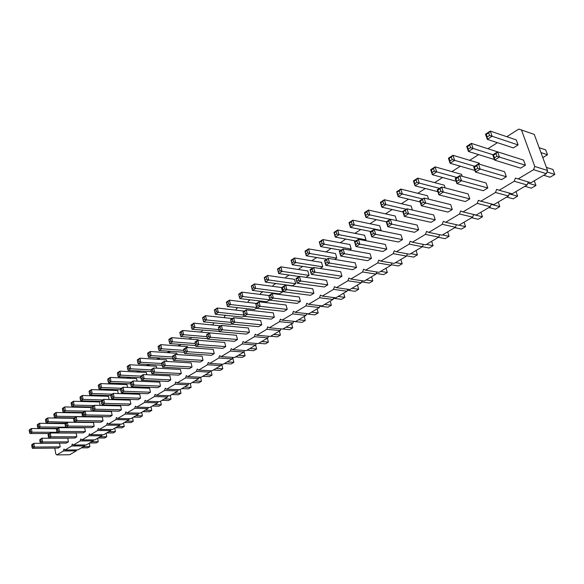 <?xml version="1.0" encoding="UTF-8"?>
<svg xmlns="http://www.w3.org/2000/svg" width="584" height="584" viewBox="0 0 584 584"><rect width="100%" height="100%" fill="white"/><g stroke="black" fill="none" stroke-linecap="round" stroke-linejoin="round"><path stroke-width="0.88" d="M54.779 448.118L55.787 453.936L56.845 454.914L63.386 451.001L63.955 449.03L65.036 450.009L71.708 446.023L72.277 444.037L73.387 445.015L80.183 440.949L80.767 438.942L81.899 439.92L88.826 435.781L89.425 433.744L90.578 434.73L97.645 430.503L98.251 428.452L99.426 429.437L106.638 425.123L107.252 423.05L108.456 424.035L115.807 419.633L116.435 417.531L117.661 418.524L125.166 414.034L125.808 411.91L127.064 412.903L134.721 408.318L135.371 406.172L136.656 407.165L144.467 402.486L145.131 400.31L146.445 401.303L154.424 396.529L155.096 394.331L156.439 395.324L164.593 390.448L165.279 388.221L166.652 389.214L174.974 384.236L175.674 381.98L177.083 382.973L185.588 377.884L186.296 375.607L187.734 376.6L196.428 371.402L197.158 369.088L198.626 370.088L207.517 364.766L208.254 362.43L209.758 363.423L218.847 357.992L219.599 355.619L221.139 356.612L230.432 351.057L231.206 348.655L232.782 349.648L242.287 343.961L243.075 341.531L244.689 342.523L254.42 336.705L255.215 334.238L256.88 335.231L266.83 329.281L267.647 326.777L269.348 327.77L279.539 321.674L280.371 319.141L282.116 320.134L292.555 313.885L293.409 311.323L295.197 312.309L305.885 305.914L306.753 303.308L308.593 304.293L319.543 297.738L320.433 295.103L322.317 296.081L333.544 289.365L334.457 286.686L336.391 287.664L347.896 280.773L348.831 278.057L350.816 279.035L362.62 271.969L363.569 269.209L365.613 270.18L377.724 262.931L378.695 260.136L380.79 261.099L393.222 253.66L394.215 250.821L396.368 251.777L409.129 244.141L410.151 241.258L412.362 242.207L425.473 234.367L426.51 231.432L428.787 232.381L442.256 224.322L443.322 221.343L445.665 222.285L459.506 213.999L460.601 210.977L463.017 211.904L477.245 203.393L478.362 200.312L480.851 201.232L495.48 192.479L496.634 189.347L499.189 190.26L514.249 181.252L515.431 178.069L530.936 182.763L546.347 173.674L547.551 170.484L534.243 134.393L518.796 129.086L506.81 136.707M547.551 170.484L534.776 166.455L521.439 129.874M56.845 454.914L69.73 454.724L76.307 450.848L76.584 449.884M65.036 450.009L77.964 449.87L84.665 445.921L84.95 444.935M73.387 445.015L86.352 444.92L93.184 440.898L93.484 439.883M81.899 439.92L94.907 439.876L101.864 435.774L102.171 434.737M90.578 434.73L103.623 434.737L110.719 430.554L111.04 429.488M99.426 429.437L112.515 429.495L119.749 425.232L120.078 424.137M108.456 424.035L121.574 424.152L128.954 419.801L129.298 418.677M117.661 418.524L130.823 418.699L138.35 414.26L138.7 413.114M127.064 412.903L140.255 413.136L147.935 408.61L148.299 407.428M136.656 407.165L149.876 407.464L157.716 402.836L158.089 401.624M146.445 401.303L159.702 401.668L167.703 396.952L168.09 395.704M156.439 395.324L169.725 395.755L177.901 390.937L178.303 389.659M166.652 389.214L179.967 389.718L188.311 384.798L188.727 383.484M177.083 382.973L190.421 383.557L198.947 378.527L199.378 377.169M187.734 376.6L201.1 377.257L209.817 372.118L210.255 370.723M198.626 370.088L212.014 370.818L220.92 365.569L221.38 364.139M209.758 363.423L223.168 364.248L232.271 358.875L232.746 357.401M221.139 356.612L234.571 357.525L243.871 352.035L244.368 350.51M232.782 349.648L246.229 350.648L255.741 345.034L256.252 343.465M244.689 342.523L258.15 343.618L267.881 337.88L268.414 336.26M256.88 335.231L270.341 336.428L280.298 330.551L280.853 328.88M269.348 327.77L282.817 329.069L293.015 323.062L293.591 321.331M282.116 320.134L295.592 321.536L306.031 315.382L306.629 313.601M295.197 312.309L308.666 313.827L319.353 307.527L319.981 305.68M308.593 304.293L322.061 305.928L333.004 299.475L333.654 297.563M322.317 296.081L335.778 297.84L346.991 291.226L347.67 289.248M336.391 287.664L349.831 289.554L361.328 282.773L362.036 280.729M350.816 279.035L364.241 281.057L376.023 274.108L376.768 271.983M365.613 270.18L379.009 272.348L391.097 265.216L391.871 263.019M380.79 261.099L394.163 263.413L406.566 256.099L407.369 253.814M396.368 251.777L409.705 254.252L422.429 246.74L423.276 244.368M412.362 242.207L425.656 244.842L438.723 237.133L439.606 234.673M428.787 232.381L442.037 235.184L455.454 227.271L456.381 224.709M445.665 222.285L458.856 225.263L472.639 217.138L473.609 214.467M463.017 211.904L476.135 215.08L490.304 206.721L491.326 203.94M480.851 201.232L493.896 204.604L508.46 196.012L509.533 193.114M499.189 190.26L512.153 193.837L527.133 185.004L528.264 181.974M497.422 142.671L487.983 148.679M478.624 154.621L469.682 160.308M460.36 166.236L451.892 171.616M442.614 177.514L434.598 182.609M425.349 188.486L417.772 193.311M408.566 199.159L401.391 203.721M392.229 209.539L385.455 213.853M376.33 219.65L369.928 223.723M360.846 229.49L354.831 233.344M345.764 239.082L340.289 242.754M331.07 248.419L326.113 251.916M316.747 257.529L312.484 260.238L312.279 260.851M302.782 266.406L299.044 268.779L298.789 269.56M289.16 275.064L285.926 277.115L285.62 278.057M275.867 283.517L273.115 285.262L272.764 286.35M262.895 291.759L260.603 293.219L260.208 294.438M250.229 299.811L248.382 300.986L247.944 302.337M237.863 307.673L236.432 308.586L235.965 310.053M225.782 315.353L224.752 316.01L224.256 317.587M213.978 322.857L212.802 324.952M202.444 330.186L201.611 332.143M200.392 332.041L199.633 331.975M191.223 337.362L190.661 339.18M189.742 339.107L189.085 338.683L188.559 339.012M180.463 344.392L179.945 346.064M179.288 346.013L178.441 345.451L177.726 345.903M169.929 351.261L169.462 352.794M169.039 352.765L168.017 352.072L167.133 352.634M159.622 357.977L159.198 359.379M158.987 359.372L157.819 358.554L156.76 359.233M149.54 364.555L149.154 365.825L147.832 364.905L146.606 365.686M139.656 370.979L139.335 372.066L138.05 371.125L136.663 372.001M129.984 377.271L129.721 378.155L128.465 377.22L126.932 378.191M120.508 383.433L120.304 384.126L119.333 383.381M118.793 383.359L117.399 384.25M111.23 389.462L111.077 389.973L110.376 389.433M109.31 389.397L108.055 390.192M102.127 395.368L101.579 395.353M100.017 395.302L98.9 396.01M90.907 401.091L89.929 401.712M81.979 406.763L81.132 407.304M73.234 412.326L72.511 412.786M64.656 417.779L64.058 418.159M56.246 423.13L55.757 423.436M518.066 178.967L533.564 169.696L534.776 166.455M162.578 367.168L189.34 368.657L192.048 367.022L191.129 362.919L164.367 361.299L165.272 365.489L163.483 364.81L162.14 365.65L162.578 367.168L165.272 365.489L192.048 367.022M151.95 373.796L178.653 375.125L181.303 373.526L180.412 369.453L153.709 367.993L154.585 372.154L152.826 371.475L151.512 372.3L151.95 373.796L154.585 372.154L181.303 373.526M141.562 380.279L168.199 381.454L170.791 379.885L169.922 375.855L143.284 374.548L144.138 378.666L142.401 378.001L141.109 378.804L141.562 380.279L144.138 378.666L170.791 379.885M187.69 347.531L187.486 346.626L160.797 344.648L161.688 348.794L159.914 348.122L158.585 348.984L159.023 350.51L161.688 348.794L183.785 350.356M156.709 368.161L156.3 366.226L129.801 364.737L130.619 368.781L128.911 368.124L127.662 368.927L128.115 370.387L130.619 368.781L151.081 369.862M166.82 361.445L166.477 359.832L139.912 358.189L140.751 362.262L139.021 361.598L138.605 359.562L139.912 358.189L137.364 359.839L137.328 360.386L138.605 359.562M177.149 354.568L176.872 353.298L150.241 351.488L151.103 355.598L149.358 354.933L148.051 355.773L148.497 357.277L151.103 355.598L172.608 356.992M160.505 386.119L159.658 382.119L133.086 380.965L133.911 385.046L132.196 384.381L130.933 385.17L131.385 386.615L133.911 385.046L160.505 386.119L157.965 387.652L131.385 386.615M150.431 392.214L123.903 391.287L121.435 392.828L147.942 393.718L150.431 392.214L149.606 388.25L123.1 387.236L123.903 391.287L122.209 390.63L121.808 388.601L123.1 387.236L120.64 388.783L120.574 389.375L121.808 388.601M146.796 374.724L146.336 372.497L119.903 371.154L120.698 375.154L119.019 374.505L117.793 375.293L118.253 376.731L120.698 375.154L140.795 376.118M100.127 405.42L99.47 401.96L73.416 401.281L74.117 405.121L72.525 404.5L71.423 405.208L71.905 406.544L74.117 405.121L93.915 405.581M109.091 399.544L108.471 396.302L82.337 395.499L83.052 399.376L81.446 398.748L80.322 399.471L80.796 400.821L83.052 399.376L102.915 399.923M127.567 387.411L127.02 384.637L100.733 383.579L101.485 387.521L99.842 386.878L98.667 387.637L99.141 389.024L101.485 387.521L121.465 388.265M118.238 393.543L117.647 390.528L91.44 389.601L92.17 393.506L90.549 392.871L89.403 393.616L89.878 394.988L92.17 393.506L112.099 394.156M103.061 420.889L76.913 420.589L74.686 421.976L100.813 422.247L103.061 420.889L102.339 417.086L76.212 416.706L76.913 420.589L75.321 419.954L74.971 418.02L76.212 416.706L73.993 418.108L73.861 418.713L74.971 418.02M83.658 416.385L109.865 416.772L112.15 415.385L111.413 411.545L85.206 411.056L85.928 414.969L84.315 414.333L83.176 415.041L83.658 416.385L85.928 414.969L112.15 415.385M121.428 409.764L95.126 409.231L92.805 410.676L119.092 411.18L121.428 409.764L120.669 405.902L94.382 405.289L95.126 409.231L93.491 408.588L93.126 406.617L94.382 405.289L92.075 406.741L91.965 407.34L93.126 406.617M130.896 404.033L130.115 400.135L103.755 399.398L104.521 403.376L102.864 402.726L101.682 403.464L102.149 404.851L104.521 403.376L130.896 404.033L128.517 405.478L102.149 404.851M140.561 398.186L114.106 397.397L111.69 398.901L138.131 399.66L140.561 398.186L139.758 394.251L113.325 393.382L114.106 397.397L112.435 396.74L112.048 394.733L113.325 393.382L110.916 394.894L110.843 395.492L112.048 394.733M137.087 381.133L136.576 378.629L110.215 377.432L110.989 381.403L109.325 380.761L108.135 381.527L108.595 382.943L110.989 381.403L131.028 382.25M40.559 443.263L66.342 443.11L68.423 441.854L67.766 438.168L41.982 438.226L42.617 441.978L41.092 441.365L40.07 442.008L40.559 443.263L42.617 441.978L68.423 441.854M65.204 423.685L39.471 423.291L40.099 427.006L38.581 426.4L38.267 424.539L39.471 423.291L37.434 424.604L37.252 425.196L38.267 424.539M64.948 427.714L65.802 427.181M76.832 436.766L76.161 433.051L50.29 432.999L50.939 436.788L49.399 436.168L48.355 436.825L48.844 438.095L50.939 436.788L76.832 436.766L74.715 438.044L48.844 438.095M74.168 421.962L73.504 418.283L47.705 417.947L48.348 421.699L46.822 421.086L45.778 421.757L46.275 423.035L48.348 421.699L73.606 422.312M82.439 416.801L81.986 412.946L56.108 412.501L56.765 416.282L55.217 415.662L54.889 413.779L56.108 412.501L53.991 413.874L53.83 414.457L54.889 413.779M85.403 431.576L59.422 431.496L57.29 432.832L83.242 432.883L85.403 431.576L84.716 427.831L58.758 427.678L59.422 431.496L57.867 430.875L57.539 428.963L58.758 427.678L56.626 429.021L56.465 429.634L57.539 428.963M91.323 411.173L90.644 407.508L64.678 406.946L65.357 410.756L63.787 410.136L62.707 410.837L63.189 412.151L65.357 410.756L85.089 411.129M65.897 427.459L91.944 427.619L94.141 426.284L93.44 422.509L67.394 422.247L68.08 426.101L66.503 425.473L65.415 426.152L65.897 427.459L68.08 426.101L94.141 426.284M203.02 360.379L176.193 358.678L173.441 360.394L200.254 362.051L203.02 360.379L202.079 356.24L175.266 354.444L176.193 358.678L174.39 357.992L173.922 355.875L175.266 354.444L172.521 356.174L172.55 356.736L173.922 355.875M198.458 340.326L198.341 339.8L171.594 337.647L172.514 341.83L170.718 341.158L169.353 342.034L169.783 343.582L172.514 341.83L195.231 343.582M184.551 353.466L211.415 355.298L214.248 353.583L213.277 349.407L186.413 347.436L187.369 351.707L185.537 351.021L184.128 351.897L184.551 353.466L187.369 351.707L214.248 353.583M237.462 339.53L210.496 337.282L207.546 339.122L234.498 341.326L237.462 339.53L236.432 335.282L182.639 330.493L183.58 334.712L181.755 334.033L181.288 331.924L182.639 330.493L179.85 332.296L179.894 332.822L181.288 331.924M412.413 210.043L411.143 206.013L384.396 199.721L385.878 204.575L383.608 203.809L381.586 205.115L381.834 207.181L385.878 204.575L406.238 209.269M396.646 220.606L395.229 216.014L368.409 210.087L369.847 214.89L367.613 214.131L365.642 215.401L365.905 217.423L369.847 214.89L390.258 219.314M380.629 230.716L381.126 230.41L379.724 225.76L352.853 220.168L354.24 224.928L352.043 224.176L350.123 225.409L350.407 227.395L354.24 224.928L381.126 230.41M351.21 249.076L349.896 244.521L322.937 239.557L324.244 244.229L322.113 243.484L320.295 244.659L320.601 246.565L324.244 244.229L351.21 249.076L349.582 250.098M365.978 239.863L364.62 235.257L337.698 229.987L339.048 234.702L336.88 233.958L336.209 231.6L337.698 229.987L333.968 232.403L335.311 237.104L339.048 234.702L365.978 239.863L364.898 240.535M264.245 277.597L264.457 278.064L267.523 275.473L264.245 277.597L265.392 282.087L292.401 285.773L295.694 283.722L294.526 279.327L267.523 275.473L268.684 279.97L266.676 279.247L265.034 280.305L265.392 282.087L268.684 279.97L295.694 283.722M305.943 277.327L309.067 275.378L307.863 270.947L280.86 266.83L282.05 271.363L280.013 270.64L278.327 271.728L278.678 273.538L282.05 271.363L309.067 275.378M334.654 259.406L336.815 258.062L335.537 253.544L308.556 248.879L309.819 253.507L307.724 252.77L305.95 253.909L306.272 255.785L309.819 253.507L336.815 258.062M320.12 268.479L322.769 266.822L321.529 262.355L294.533 257.967L295.76 262.544L293.694 261.814L291.964 262.931L292.299 264.771L295.76 262.544L322.769 266.822M386.287 221.811L386.791 222.205L388.834 220.92L390.368 219.241L386.287 221.811L387.776 226.723L414.574 232.315L418.655 229.848L417.144 225.052L390.368 219.241L391.879 224.168L389.586 223.387L387.535 224.665L387.776 226.723L391.879 224.168L418.655 229.848M370.219 231.906L370.679 232.322L372.672 231.074L374.191 229.41L370.219 231.906L371.665 236.768L398.536 242.024L402.507 239.623L401.04 234.87L374.191 229.41L375.651 234.286L373.395 233.512L371.402 234.753L371.665 236.768L375.651 234.286L402.507 239.623M339.355 251.31L339.735 251.755L341.625 250.572L343.122 248.937L339.355 251.31L340.706 256.077L367.686 260.698L371.461 258.42L370.081 253.755L343.122 248.937L344.487 253.719L342.304 252.96L340.421 254.142L340.706 256.077L344.487 253.719L371.461 258.42M386.776 249.142L385.36 244.433L358.452 239.309L359.861 244.134L357.642 243.367L356.941 240.951L358.452 239.309L354.583 241.739L355.977 246.55L359.861 244.134L386.776 249.142L382.914 251.485L355.977 246.55L355.707 244.579L357.642 243.367M313.922 293.248L312.703 288.759L285.649 285.065L286.853 289.664L284.802 288.927L283.101 289.993L283.444 291.788L286.853 289.664L313.922 293.248L310.513 295.314L283.444 291.788L282.247 287.204L285.649 285.065L284.204 286.627L284.802 288.927M327.77 284.861L326.514 280.335L299.468 276.378L300.716 281.021L298.628 280.276L296.884 281.371L297.219 283.196L300.716 281.021L327.77 284.861L324.273 286.978L297.219 283.196L295.978 278.568L299.468 276.378L298.008 277.955L298.628 280.276M324.522 260.632L324.872 261.092L328.193 258.325L324.522 260.632L325.836 265.355L352.853 269.684L356.525 267.457L355.189 262.844L328.193 258.325L329.515 263.055L327.368 262.304L325.529 263.45L325.836 265.355L329.515 263.055L356.525 267.457M310.067 269.713L310.381 270.188L312.177 269.063L313.644 267.465L310.067 269.713L311.345 274.392L338.384 278.437L341.969 276.268L340.669 271.699L313.644 267.465L314.929 272.151L312.812 271.407L311.024 272.524L311.345 274.392L314.929 272.151L341.969 276.268M300.41 301.432L299.22 296.979L272.173 293.54L273.341 298.088L271.319 297.358L269.655 298.402L270.012 300.161L273.341 298.088L300.41 301.432L297.081 303.439L270.012 300.161L268.852 295.621L272.173 293.54L270.735 295.081L271.319 297.358M243.813 315.031L218.336 312.352L215.35 314.272L242.272 317.061L244.039 315.959M244.258 311.082L217.314 308.016L218.336 312.352L216.445 311.652L214.948 312.615L215.35 314.272M256.398 303.454L229.417 300.169L230.476 304.541L228.556 303.841L227.023 304.826L227.417 306.512L230.476 304.541L256.704 307.512M226.366 302.147L226.497 302.643L228.023 301.658L229.417 300.169L226.366 302.147L227.417 306.512L254.368 309.513L256.821 307.98M230.578 319.682L230.724 320.207L232.264 319.244L233.666 317.74L230.578 319.682L231.644 324.098L258.654 326.697L261.756 324.821L260.668 320.499L233.666 317.74L234.732 322.171L232.797 321.456L231.249 322.419L231.644 324.098L234.732 322.171L261.756 324.821M219.453 331.697L246.441 334.099L249.47 332.26L248.412 327.974L221.431 325.427L222.475 329.814L220.562 329.106L219.058 330.055L219.453 331.697L222.475 329.814L249.47 332.26M243.032 311.856L243.199 312.374L246.192 309.87L243.032 311.856L244.127 316.309L271.166 319.127L274.334 317.207L273.217 312.841L246.192 309.87L247.287 314.338L245.331 313.615L243.747 314.608L244.127 316.309L247.287 314.338L274.334 317.207M269.888 299.826L268.786 295.511L241.82 292.139L242.907 296.548L240.958 295.84L239.389 296.854L239.768 298.563L242.907 296.548L269.888 299.826L266.749 301.782L239.768 298.563L238.688 294.161L241.82 292.139L240.411 293.635L240.958 295.84M251.31 285.978L251.5 286.459L254.514 283.904L251.31 285.978L252.427 290.423L279.422 293.876L282.641 291.869L281.503 287.518L254.514 283.904L255.639 288.357L253.66 287.642L252.054 288.678L252.427 290.423L255.639 288.357L282.641 291.869M255.785 303.841L255.982 304.352L257.595 303.337L259.019 301.804L255.785 303.841L256.909 308.337L283.963 311.382L287.211 309.411L286.065 305.009L259.019 301.804L260.157 306.315L258.164 305.585L256.544 306.6L256.909 308.337L260.157 306.315L287.211 309.411M232.395 318.536L205.488 315.681L206.481 319.974L204.612 319.287L203.152 320.229L203.561 321.857L206.481 319.974L231.235 322.397M203.561 321.857L230.446 324.434L231.556 323.748M218.949 329.61L194.895 327.427L192.041 329.267L219.365 331.354M220.803 325.828L193.932 323.171L194.895 327.427L193.056 326.741L191.625 327.661L192.041 329.267M225.723 346.633L224.723 342.428L197.823 340.275L198.801 344.575L196.939 343.881L195.501 344.786L195.917 346.378L198.801 344.575L225.723 346.633L222.825 348.385L195.917 346.378M437.241 189.785L437.876 190.121L440.102 188.727L441.679 186.989L437.241 189.785L438.891 194.844L465.375 201.568L469.806 198.888L468.134 193.939L441.679 186.989L443.351 192.063L440.935 191.267L438.708 192.662L438.891 194.844L443.351 192.063L469.806 198.888M419.772 200.757L420.37 201.122L424.094 198.042L419.772 200.757L421.371 205.772L447.979 212.094L452.286 209.488L450.673 204.597L424.094 198.042L425.707 203.071L423.334 202.276L421.166 203.626L421.371 205.772L425.707 203.071L452.286 209.488M445.176 187.909L444.278 185.179L417.706 178.127L419.297 183.084L416.947 182.303L414.808 183.683L415.02 185.836L419.297 183.084L439.511 188.355M462.185 176.288L461.528 174.331L435.08 166.871L436.715 171.871L434.328 171.09L432.124 172.506L432.313 174.704L436.715 171.871L456.849 177.456M428.59 199.151L427.488 195.735L400.821 189.077L402.354 193.976L400.047 193.209L397.967 194.545L398.193 196.655L402.354 193.976L422.648 198.954M402.799 211.43L403.347 211.809L406.997 208.795L402.799 211.43L404.34 216.394L431.05 222.343L435.241 219.81L433.678 214.963L406.997 208.795L408.552 213.766L406.223 212.977L404.121 214.292L404.34 216.394L408.552 213.766L435.241 219.81M485.486 134.196L486.268 134.422L488.669 132.867L490.275 131.093L485.486 134.196L487.297 139.342L513.329 147.905L518.088 144.941L516.271 139.912L490.275 131.093L492.1 136.255L489.574 135.444L487.173 136.992L487.297 139.342L492.1 136.255L518.088 144.941M492.75 154.891L493.553 155.162L495.984 153.636L497.604 151.84L492.75 154.891L494.582 160.111L520.599 168.141L525.418 165.221L523.578 160.118L497.604 151.84L499.451 157.081L496.904 156.257L494.473 157.782L494.582 160.111L499.451 157.081L525.418 165.221M497.561 151.869L471.339 143.372L473.098 148.475L470.616 147.679L468.288 149.183L468.434 151.475L473.098 148.475L493.013 154.724M506.35 176.762L504.569 171.718L478.413 163.907L480.194 169.083L477.697 168.272L475.332 169.747L475.471 172.032L480.194 169.083L506.35 176.762L501.663 179.602L475.471 172.032L473.704 166.863L478.413 163.907L476.807 165.681L477.697 168.272M479.639 164.272L479.267 163.184L452.943 155.293L454.644 160.345L452.213 159.549L451.359 157.023L452.943 155.293L448.432 158.22L450.118 163.257L454.644 160.345L474.675 166.25M487.815 187.982L486.092 182.989L459.776 175.616L461.506 180.741L459.046 179.938L456.754 181.368L456.914 183.602L461.506 180.741L487.815 187.982L483.267 190.734L456.914 183.602L455.206 178.492L459.776 175.616L458.184 177.375L459.046 179.938M60.174 446.848L59.531 443.19L33.843 443.344L34.456 447.067L32.952 446.461L31.945 447.089L32.441 448.329L34.456 447.067L60.174 446.848L58.13 448.081L32.441 448.329M56.458 433.014L57.181 432.561M57.028 428.766L31.39 428.525L31.996 432.218L30.499 431.613L29.507 432.255L29.996 433.503L31.996 432.218L57.079 432.277M546.347 173.674L533.564 169.696M527.133 185.004L514.249 181.252M508.46 196.012L495.48 192.479M490.304 206.721L477.245 203.393M472.639 217.138L459.506 213.999M455.454 227.271L442.256 224.322M438.723 237.133L425.473 234.367M422.429 246.74L409.129 244.141M406.566 256.099L393.222 253.66M391.097 265.216L377.724 262.931M376.023 274.108L362.62 271.969M361.328 282.773L347.896 280.773M346.991 291.226L333.544 289.365M333.004 299.475L319.543 297.738M319.353 307.527L305.885 305.914M306.031 315.382L292.555 313.885M293.015 323.062L279.539 321.674M280.298 330.551L266.83 329.281M267.881 337.88L254.42 336.705M255.741 345.034L242.287 343.961M243.871 352.035L230.432 351.057M212.832 324.865L211.079 324.697M232.271 358.875L218.847 357.992M201.684 331.916L199.962 331.77M220.92 365.569L207.517 364.766M190.771 338.822L189.085 338.683M209.817 372.118L196.428 371.402M180.098 345.575L178.441 345.451M198.947 378.527L185.588 377.884M169.645 352.181L168.017 352.072M188.311 384.798L174.974 384.236M159.417 358.656L157.819 358.554M177.901 390.937L164.593 390.448M149.402 364.993L147.832 364.905M167.703 396.952L154.424 396.529M139.591 371.205L138.05 371.125M157.716 402.836L144.467 402.486M129.984 377.286L128.465 377.22M147.935 408.61L134.721 408.318M138.35 414.26L125.166 414.034M128.954 419.801L115.807 419.633M119.749 425.232L106.638 425.123M110.719 430.554L97.645 430.503M101.864 435.774L88.826 435.781M93.184 440.898L80.183 440.949M84.665 445.921L71.708 446.023M76.307 450.848L63.386 451.001M221.183 364.744L221.891 364.788L222.825 368.789L220.11 370.38L213.401 370M221.891 364.788L222.825 368.789L216.124 368.402M210.145 371.081L211.123 371.139L212.036 375.103L209.371 376.658L202.677 376.33M211.123 371.139L212.036 375.103L205.342 374.76M199.334 377.293L200.582 377.359L201.473 381.286L198.867 382.812L192.18 382.52M200.582 377.359L201.473 381.286L194.786 380.98M184.449 387.082L191.121 387.345L190.282 383.549L191.121 387.345L188.566 388.842L181.894 388.586M180.179 389.594L180.982 393.28L174.324 393.047M180.193 389.586L180.982 393.28L178.485 394.748L171.82 394.521M132.539 417.691L133.247 421.232L126.655 421.159M132.553 417.677L133.247 421.232L130.977 422.56L124.392 422.488M141.693 412.289L142.416 415.859L140.109 417.217L133.51 417.115M141.708 412.282L142.416 415.859L135.817 415.757M142.803 411.64L149.416 411.764L151.774 410.384L151.044 406.778L151.774 410.384L145.153 410.253M154.68 404.632L161.315 404.8L160.563 401.164L161.315 404.8L158.914 406.201L152.278 406.048M161.951 400.347L168.601 400.536L171.054 399.098L170.28 395.434L171.054 399.098L164.403 398.901M97.623 438.277L98.265 441.708L96.163 442.942L89.651 442.979M97.645 438.263L98.265 441.708L91.746 441.745M106.105 433.277L106.763 436.737L104.624 437.993L98.09 438M106.127 433.262L106.763 436.737L100.222 436.744M106.689 432.926L113.238 432.941L115.42 431.664L114.771 428.167L115.42 431.664L108.865 431.649M123.56 422.984L124.246 426.502L122.027 427.802L115.457 427.758M123.574 422.969L124.246 426.502L117.676 426.451M232.461 358.269L232.892 358.299L233.848 362.336L227.132 361.905M233.848 362.336L231.074 363.956L224.358 363.54M243.995 351.663L245.112 355.736L242.272 357.401L235.556 356.941M245.112 355.736L238.389 355.269M447.658 231.87L449.103 236.308L445.052 238.681L438.445 237.301M449.103 236.308L442.497 234.907M431.664 241.302L433.065 245.703L429.123 248.01L422.444 246.703M433.065 245.703L426.437 244.382M400.872 259.457L402.194 263.778L398.441 265.968L391.265 264.742M402.194 263.778L395.521 262.61M416.071 250.492L417.436 254.85L410.778 253.617M417.436 254.85L413.589 257.106L406.654 255.836M343.677 293.183L344.852 297.344L341.45 299.337L333.406 298.293M344.852 297.344L338.129 296.453M357.459 285.058L358.671 289.255L355.181 291.299L347.341 290.204M358.671 289.255L351.955 288.299M386.046 268.202L387.331 272.48L383.666 274.619L376.264 273.436M387.331 272.48L380.637 271.385M371.577 276.728L372.826 280.97L369.256 283.058L361.627 281.919M372.826 280.97L366.124 279.948M330.216 301.118L331.362 305.242L328.033 307.191L319.806 306.191M331.362 305.242L324.631 304.417M291.671 323.85L292.715 327.865L289.613 329.683L282.882 329.033M292.715 327.865L285.985 327.208M279.393 331.091L280.415 335.07L277.385 336.844L270.647 336.245M280.415 335.07L273.677 334.457M304.228 316.448L305.301 320.499L302.132 322.361L293.548 321.463M305.301 320.499L298.563 319.784M317.068 308.87L318.178 312.958L314.929 314.864L306.52 313.915M318.178 312.958L311.447 312.192M267.392 338.165L268.385 342.114L265.421 343.852L258.69 343.297M268.385 342.114L261.654 341.552M255.653 345.086L256.624 348.998L253.719 350.699L246.996 350.196M256.624 348.998L249.894 348.487M498.225 202.049L499.809 206.626L495.429 209.189L488.917 207.539M499.809 206.626L491.159 204.393M480.924 212.255L482.457 216.781L478.194 219.285L471.646 217.722M482.457 216.781L473.551 214.635M464.068 222.19L465.565 226.68L461.404 229.111L454.826 227.643M465.565 226.68L458.988 225.19M542.806 157.607L547.507 154.767L540.945 152.577M539.134 147.672L545.697 149.898L547.507 154.767M546.412 167.404L552.968 169.491L554.8 174.433L550.04 177.215L543.668 175.251M554.8 174.433L546.989 171.981M534.272 180.792L535.959 185.457L531.331 188.172L524.914 186.311M535.959 185.457L527.856 183.077M516 191.567L517.643 196.188L513.139 198.823L506.664 197.071M517.643 196.188L509.255 193.881M89.294 443.19L89.921 446.592L87.863 447.804L81.366 447.862M89.323 443.176L89.921 446.592L83.424 446.651M163.038 362.715L161.695 363.555L161.68 362.985L164.367 361.299L163.038 362.715L163.483 364.81M152.387 369.402L151.073 370.227L151.081 369.65L153.709 367.993L152.387 369.402L152.826 371.475M141.978 375.943L140.686 376.746L140.715 376.162L143.284 374.548L141.978 375.943L142.401 378.001M184.223 352.254L159.023 350.51M159.476 346.049L158.14 346.911L158.14 346.37L160.797 344.648L159.476 346.049L159.914 348.122M151.358 371.585L128.115 370.387M128.502 366.102L127.261 366.913L127.305 366.358L129.801 364.737L128.502 366.102L128.911 368.124M161.695 363.489L140.751 362.262L138.196 363.905L137.744 362.423L139.021 361.598M162.06 365.27L138.196 363.905M173.003 358.824L148.497 357.277M148.051 355.773L147.635 353.181L150.241 351.488L148.927 352.882L149.358 354.933M130.933 385.17L130.568 382.542L133.086 380.965L131.78 382.337L132.196 384.381M140.897 377.782L118.253 376.731M118.618 372.504L117.399 373.293L117.464 372.738L119.903 371.154L118.618 372.504L119.019 374.505M92.031 406.99L71.905 406.544M71.423 405.208L71.219 402.712L73.416 401.281L72.182 402.58L72.525 404.5M101.324 401.369L80.796 400.821M80.322 399.471L80.088 396.959L82.337 395.499L81.088 396.806L81.446 398.748M120.662 389.805L99.141 389.024M99.462 384.907L98.294 385.666L98.389 385.097L100.733 383.579L99.462 384.907L99.842 386.878M110.865 395.638L89.878 394.988M89.403 393.616L89.148 391.09L91.44 389.601L90.184 390.922L90.549 392.871M63.189 412.151L82.935 412.501L85.206 411.056L83.957 412.377L84.315 414.333M101.682 403.464L101.397 400.879L103.755 399.398L102.485 400.734L102.864 402.726M130.67 383.849L108.595 382.943M108.945 378.775L107.748 379.549L107.828 378.979L110.215 377.432L108.945 378.775L109.325 380.761M40.778 439.489L39.756 440.132L39.931 439.511L41.982 438.226L40.778 439.489L41.092 441.365M65.795 427.167L40.099 427.006L38.055 428.32L37.566 427.057L38.581 426.4M57.575 428.422L38.055 428.32M48.355 436.825L48.195 434.321L50.29 432.999L49.078 434.277L49.399 436.168M65.861 423.217L46.275 423.035M45.778 421.757L45.632 419.29L47.705 417.947L46.501 419.21L46.822 421.086M82.665 416.655L56.765 416.282L54.648 417.648L54.159 416.348L55.217 415.662M74.299 417.91L54.648 417.648M62.707 410.837L62.517 408.347L64.678 406.946L63.452 408.231L63.787 410.136M66.167 423.546L65.079 424.225L65.218 423.619L67.394 422.247L66.167 423.546L66.503 425.473M195.698 345.538L169.783 343.582M170.258 339.063L168.9 339.946L168.871 339.413L171.594 337.647L170.258 339.063L170.718 341.158M185.062 348.882L183.653 349.765L183.602 349.203L186.413 347.436L185.062 348.882L185.537 351.021M206.948 336.669L183.58 334.712L180.785 336.508L180.361 334.931L181.755 334.033M207.437 338.691L180.785 336.508M402.967 211.977L381.834 207.181L380.359 202.341L384.396 199.721L382.863 201.385L383.608 203.809M386.323 221.781L365.905 217.423L364.482 212.627L368.409 210.087L366.891 211.729L367.613 214.131M370.862 231.505L350.407 227.395L349.02 222.65L352.853 220.168L351.349 221.796L352.043 224.176M341.114 250.2L320.601 246.565L319.309 241.907L322.937 239.557L321.463 241.148L322.113 243.484M355.802 240.973L335.311 237.104L335.012 235.162L336.88 233.958M299.22 276.539L278.678 273.538L277.495 269.012L280.86 266.83L279.422 268.37L280.013 270.64M326.799 259.201L306.272 255.785L305.016 251.171L308.556 248.879L307.089 250.456L307.724 252.77M312.841 267.976L292.299 264.771L291.08 260.201L294.533 257.967L293.08 259.53L293.694 261.814M215.934 309.491L214.438 310.454L214.328 309.951L217.314 308.016L215.934 309.491L216.445 311.652M220.044 326.916L218.54 327.858L218.423 327.325L221.431 325.427L220.044 326.916L220.562 329.106M207.145 337.501L206.546 334.785L209.488 332.938L210.496 337.282L208.612 336.581L207.145 337.501L207.546 339.122M203.152 320.229L202.575 317.572L205.488 315.681L204.115 317.141L204.612 319.287M192.574 324.616L191.151 325.536L191.085 325.018L193.932 323.171L192.574 324.616L193.056 326.741M195.501 344.786L194.947 342.078L197.823 340.275L196.458 341.728L196.939 343.881M437.861 191.698L415.02 185.836L413.443 180.894L417.706 178.127L416.151 179.828L416.947 182.303M456.111 181.201L432.313 174.704L430.685 169.718L435.08 166.871L433.51 168.586L434.328 171.09M420.159 201.954L398.193 196.655L396.675 191.764L400.821 189.077L399.281 190.756L400.047 193.209M494.363 159.49L468.434 151.475L466.689 146.38L471.339 143.372L469.74 145.124L470.616 147.679M474.938 170.47L450.118 163.257L449.943 161.009L452.213 159.549M31.945 447.089L31.828 444.606L33.843 443.344L32.646 444.592L32.952 446.461M49.45 433.532L29.996 433.503M30.2 429.766L29.2 430.415L29.39 429.817L31.39 428.525L30.2 429.766L30.499 431.613M161.695 363.555L162.14 365.65M151.073 370.227L151.512 372.3M140.686 376.746L141.109 378.804M158.14 346.911L158.585 348.984M127.261 366.913L127.662 368.927M137.328 360.386L137.744 362.423M147.621 353.721L148.927 352.882M130.524 383.133L131.78 382.337M121.435 392.828L120.976 391.397L122.209 390.63M120.574 389.375L120.976 391.397M117.399 373.293L117.793 375.293M71.08 403.288L72.182 402.58M79.971 397.536L81.088 396.806M98.294 385.666L98.667 387.637M89.038 391.66L90.184 390.922M74.686 421.976L74.212 420.655L75.321 419.954M73.861 418.713L74.212 420.655M82.943 412.479L82.819 413.085L83.957 412.377M82.819 413.085L83.176 415.041M92.805 410.676L92.338 409.311L93.491 408.588M91.965 407.34L92.338 409.311M101.302 401.478L102.485 400.734M111.69 398.901L111.23 397.5L112.435 396.74M110.843 395.492L111.23 397.5M107.748 379.549L108.135 381.527M39.756 440.132L40.07 442.008M37.252 425.196L37.566 427.057M48.027 434.934L49.078 434.277M45.464 419.881L46.501 419.21M53.83 414.457L54.159 416.348M57.29 432.832L56.801 431.539L57.867 430.875M56.465 429.634L56.801 431.539M62.371 408.931L63.452 408.231M65.079 424.225L65.415 426.152M173.441 360.394L173.01 358.853L174.39 357.992M172.55 356.736L173.01 358.853M168.9 339.946L169.353 342.034M183.653 349.765L184.128 351.897M179.894 332.822L180.361 334.931M380.359 202.341L380.848 202.692L382.863 201.385M380.848 202.692L381.586 205.115M364.482 212.627L364.927 212.999L366.891 211.729M364.927 212.999L365.642 215.401M349.02 222.65L349.429 223.037L351.349 221.796M349.429 223.037L350.123 225.409M319.309 241.907L320.295 244.659M319.645 242.323L321.463 241.148M333.968 232.403L334.34 232.804L336.209 231.6M334.34 232.804L335.012 235.162M266.1 276.998L266.676 279.247M264.457 278.064L265.034 280.305M277.495 269.012L277.736 269.465L279.422 268.37M277.736 269.465L278.327 271.728M305.016 251.171L305.315 251.602L307.089 250.456M305.315 251.602L305.95 253.909M291.08 260.201L291.358 260.647L293.08 259.53M291.358 260.647L291.964 262.931M388.834 220.92L389.586 223.387M386.791 222.205L387.535 224.665M372.672 231.074L373.395 233.512M370.679 232.322L371.402 234.753M341.625 250.572L342.304 252.96M339.735 251.755L340.421 254.142M354.583 241.739L354.999 242.17L356.941 240.951M354.999 242.17L355.707 244.579M282.247 287.204L283.101 289.993M282.503 287.693L284.204 286.627M295.978 278.568L296.884 281.371M296.263 279.05L298.008 277.955M326.704 259.938L327.368 262.304M324.872 261.092L325.529 263.45M312.177 269.063L312.812 271.407M310.381 270.188L311.024 272.524M268.852 295.621L269.655 298.402M269.078 296.124L270.735 295.081M214.438 310.454L214.948 312.615M226.497 302.643L227.023 304.826M228.023 301.658L228.556 303.841M232.264 319.244L232.797 321.456M230.724 320.207L231.249 322.419M218.54 327.858L219.058 330.055M244.776 311.382L245.331 313.615M243.199 312.374L243.747 314.608M238.688 294.161L239.389 296.854M238.849 294.65L240.411 293.635M253.098 285.415L253.66 287.642M251.5 286.459L252.054 288.678M257.595 303.337L258.164 305.585M255.982 304.352L256.544 306.6M209.488 332.938L208.116 334.406L208.612 336.581M206.641 335.333L208.116 334.406M202.655 318.083L204.115 317.141M191.151 325.536L191.625 327.661M195.019 342.633L196.458 341.728M440.102 188.727L440.935 191.267M437.876 190.121L438.708 192.662M422.531 199.764L423.334 202.276M420.37 201.122L421.166 203.626M413.443 180.894L414.019 181.208L414.808 183.683M414.019 181.208L416.151 179.828M430.685 169.718L431.313 170.01L432.124 172.506M431.313 170.01L433.51 168.586M396.675 191.764L397.967 194.545M397.2 192.099L399.281 190.756M405.449 210.488L406.223 212.977M403.347 211.809L404.121 214.292M488.669 132.867L489.574 135.444M486.268 134.422L487.173 136.992M495.984 153.636L496.904 156.257M493.553 155.162L494.473 157.782M466.689 146.38L467.412 146.628L469.74 145.124M467.412 146.628L468.288 149.183M473.704 166.863L474.449 167.163L475.332 169.747M474.449 167.163L476.807 165.681M448.432 158.22L449.103 158.49L451.359 157.023M449.103 158.49L449.943 161.009M455.206 178.492L455.9 178.806L456.754 181.368M455.9 178.806L458.184 177.375M31.638 445.227L32.646 444.592M29.2 430.415L29.507 432.255"/></g></svg>

